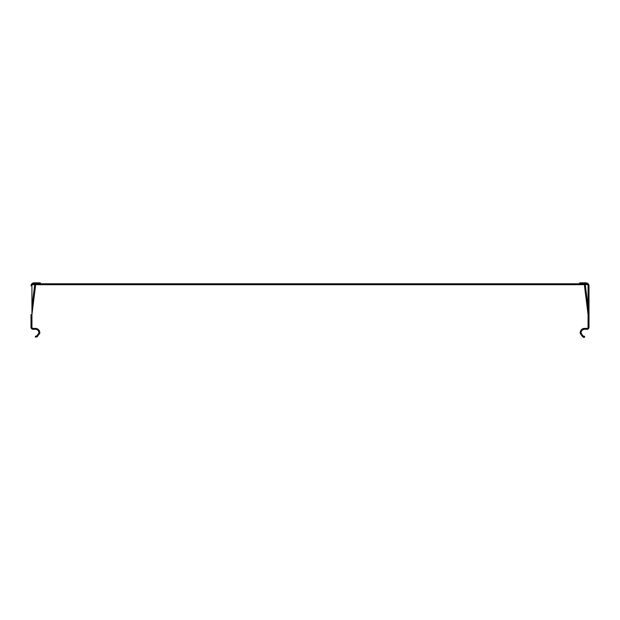 <?xml version="1.0" encoding="UTF-8"?>
<svg xmlns="http://www.w3.org/2000/svg" width="620" height="620" viewBox="0 0 620 620"><rect width="100%" height="100%" fill="white"/><g stroke="black" fill="none" stroke-linecap="round" stroke-linejoin="round"><path stroke-width="0.93" d="M580.204 333.235L581.134 333.142C582.722 335.831 583.862 336.862 584.567 336.218L584.567 337.156C583.676 337.97 582.219 336.66 580.204 333.235A4.386 4.386 0 0 1 584.567 328.383L586.9 328.383A1.17 1.17 0 0 0 588.07 327.213L588.07 285.882A2.1 2.1 0 0 0 585.97 283.782L34.03 283.782A2.1 2.1 0 0 0 31.93 285.882L31.93 327.213A1.17 1.17 0 0 0 33.1 328.383L35.433 328.383A4.386 4.386 0 0 1 39.796 333.235L37.138 336.807L35.433 337.156L35.433 336.218L36.774 335.947L38.866 333.142L39.796 333.235M32.333 284.65L43.594 284.712L43.594 283.782M576.406 283.782L576.406 284.712L43.594 284.712M587.667 284.65L576.406 284.712M38.866 333.142A3.449 3.449 0 0 0 35.433 329.313L33.1 329.313A2.1 2.1 0 0 1 31 327.213L31 314.65M31.93 307.001L34.619 285.533L35.541 285.649L31.93 314.65M40.331 283.782L40.331 282.844L34.03 282.844A3.03 3.03 0 0 0 31 285.882M589 314.65L589 285.882A3.03 3.03 0 0 0 585.97 282.844L579.669 282.844L579.669 283.782M581.134 333.142A3.449 3.449 0 0 1 584.567 329.313L586.9 329.313A2.1 2.1 0 0 0 589 327.213L589 285.882M588.07 307.001L585.381 285.533L584.458 285.649L588.07 314.65M586.412 282.883L585.97 282.844L586.412 282.883M587.83 284.921A2.1 2.1 0 0 1 588.07 285.882M34.736 282.844L34.736 283.782M37.138 336.807L36.774 335.947M585.264 283.782L585.264 282.844M584.567 337.156L584.567 336.218"/></g></svg>
